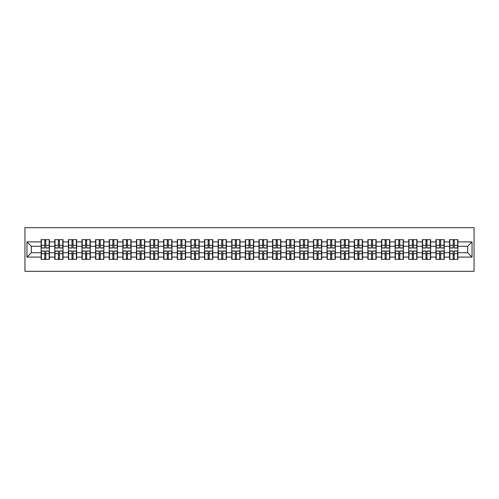 <?xml version="1.0" encoding="UTF-8"?>
<svg xmlns="http://www.w3.org/2000/svg" width="499" height="499" viewBox="0 0 499 499"><rect width="100%" height="100%" fill="white"/><g stroke="black" fill="none" stroke-linecap="round" stroke-linejoin="round"><path stroke-width="0.75" d="M24.95 271.319L474.05 271.319L474.05 227.681L24.95 227.681L24.95 271.319M467.682 252.731L467.682 246.269L457.864 246.269L457.864 252.731L467.682 252.731L472.042 257.091L472.042 241.909L457.864 241.909L457.864 239.639L449.568 239.639L449.568 246.269L444.247 246.269L444.247 252.731L449.568 252.731L449.568 246.269M472.042 257.091L457.864 257.091L457.864 259.361L449.568 259.361L449.568 257.091L444.247 257.091L444.247 259.361L435.958 259.361L435.958 257.091L430.631 257.091L430.631 259.361L422.341 259.361L422.341 257.091L417.021 257.091L417.021 259.361L408.725 259.361L408.725 257.091L403.404 257.091L403.404 259.361L395.114 259.361L395.114 257.091L389.788 257.091L389.788 259.361L381.498 259.361L381.498 257.091L376.177 257.091L376.177 259.361L367.882 259.361L367.882 257.091L362.561 257.091L362.561 259.361L354.271 259.361L354.271 257.091L348.944 257.091L348.944 259.361L340.655 259.361L340.655 257.091L335.334 257.091L335.334 259.361L327.038 259.361L327.038 257.091L321.718 257.091L321.718 259.361L313.428 259.361L313.428 257.091L308.101 257.091L308.101 259.361L299.812 259.361L299.812 257.091L294.491 257.091L294.491 259.361L286.195 259.361L286.195 257.091L280.875 257.091L280.875 259.361L272.585 259.361L272.585 257.091L267.258 257.091L267.258 259.361L258.969 259.361L258.969 257.091L253.648 257.091L253.648 259.361L245.352 259.361L245.352 257.091L240.031 257.091L240.031 259.361L231.742 259.361L231.742 257.091L226.415 257.091L226.415 259.361L218.125 259.361L218.125 257.091L212.805 257.091L212.805 259.361L204.509 259.361L204.509 257.091L199.188 257.091L199.188 259.361L190.899 259.361L190.899 257.091L185.572 257.091L185.572 259.361L177.282 259.361L177.282 257.091L171.962 257.091L171.962 259.361L163.666 259.361L163.666 257.091L158.345 257.091L158.345 259.361L150.056 259.361L150.056 257.091L144.729 257.091L144.729 259.361L136.439 259.361L136.439 257.091L131.118 257.091L131.118 259.361L122.823 259.361L122.823 257.091L117.502 257.091L117.502 259.361L109.212 259.361L109.212 257.091L103.886 257.091L103.886 259.361L95.596 259.361L95.596 257.091L90.275 257.091L90.275 259.361L81.979 259.361L81.979 257.091L76.659 257.091L76.659 259.361L68.369 259.361L68.369 257.091L63.042 257.091L63.042 259.361L54.753 259.361L54.753 257.091L49.432 257.091L49.432 259.361L41.136 259.361L41.136 257.091L26.958 257.091L26.958 241.909L41.136 241.909L41.136 246.269L31.318 246.269L31.318 252.731L41.136 252.731L41.136 246.269M449.568 241.909L444.247 241.909L444.247 239.639L435.958 239.639L435.958 241.909L430.631 241.909L430.631 239.639L422.341 239.639L422.341 241.909L417.021 241.909L417.021 239.639L408.725 239.639L408.725 241.909L403.404 241.909L403.404 239.639L395.114 239.639L395.114 241.909L389.788 241.909L389.788 239.639L381.498 239.639L381.498 241.909L376.177 241.909L376.177 239.639L367.882 239.639L367.882 241.909L362.561 241.909L362.561 239.639L354.271 239.639L354.271 241.909L348.944 241.909L348.944 239.639L340.655 239.639L340.655 241.909L335.334 241.909L335.334 239.639L327.038 239.639L327.038 241.909L321.718 241.909L321.718 239.639L313.428 239.639L313.428 241.909L308.101 241.909L308.101 239.639L299.812 239.639L299.812 241.909L294.491 241.909L294.491 239.639L286.195 239.639L286.195 241.909L280.875 241.909L280.875 239.639L272.585 239.639L272.585 241.909L267.258 241.909L267.258 239.639L258.969 239.639L258.969 241.909L253.648 241.909L253.648 239.639L245.352 239.639L245.352 241.909L240.031 241.909L240.031 239.639L231.742 239.639L231.742 241.909L226.415 241.909L226.415 239.639L218.125 239.639L218.125 241.909L212.805 241.909L212.805 239.639L204.509 239.639L204.509 241.909L199.188 241.909L199.188 239.639L190.899 239.639L190.899 241.909L185.572 241.909L185.572 239.639L177.282 239.639L177.282 241.909L171.962 241.909L171.962 239.639L163.666 239.639L163.666 241.909L158.345 241.909L158.345 239.639L150.056 239.639L150.056 241.909L144.729 241.909L144.729 239.639L136.439 239.639L136.439 241.909L131.118 241.909L131.118 239.639L122.823 239.639L122.823 241.909L117.502 241.909L117.502 239.639L109.212 239.639L109.212 241.909L103.886 241.909L103.886 239.639L95.596 239.639L95.596 241.909L90.275 241.909L90.275 239.639L81.979 239.639L81.979 241.909L76.659 241.909L76.659 239.639L68.369 239.639L68.369 241.909L63.042 241.909L63.042 239.639L54.753 239.639L54.753 241.909L49.432 241.909L49.432 239.639L41.136 239.639L41.136 241.909M449.568 252.731L449.568 257.091M444.247 252.731L444.247 257.091M444.247 241.909L444.247 246.269M430.631 252.731L435.958 252.731L435.958 246.269L430.631 246.269L430.631 257.091M435.958 252.731L435.958 257.091M435.958 241.909L435.958 246.269M430.631 241.909L430.631 246.269M417.021 252.731L422.341 252.731L422.341 246.269L417.021 246.269L417.021 257.091M422.341 252.731L422.341 257.091M422.341 241.909L422.341 246.269M417.021 241.909L417.021 246.269M403.404 252.731L408.725 252.731L408.725 246.269L403.404 246.269L403.404 257.091M408.725 252.731L408.725 257.091M408.725 241.909L408.725 246.269M403.404 241.909L403.404 246.269M389.788 252.731L395.114 252.731L395.114 246.269L389.788 246.269L389.788 257.091M395.114 252.731L395.114 257.091M395.114 241.909L395.114 246.269M389.788 241.909L389.788 246.269M376.177 252.731L381.498 252.731L381.498 246.269L376.177 246.269L376.177 257.091M381.498 252.731L381.498 257.091M381.498 241.909L381.498 246.269M376.177 241.909L376.177 246.269M362.561 252.731L367.882 252.731L367.882 246.269L362.561 246.269L362.561 257.091M367.882 252.731L367.882 257.091M367.882 241.909L367.882 246.269M362.561 241.909L362.561 246.269M348.944 252.731L354.271 252.731L354.271 246.269L348.944 246.269L348.944 257.091M354.271 252.731L354.271 257.091M354.271 241.909L354.271 246.269M348.944 241.909L348.944 246.269M335.334 252.731L340.655 252.731L340.655 246.269L335.334 246.269L335.334 257.091M340.655 252.731L340.655 257.091M340.655 241.909L340.655 246.269M335.334 241.909L335.334 246.269M321.718 252.731L327.038 252.731L327.038 246.269L321.718 246.269L321.718 257.091M327.038 252.731L327.038 257.091M327.038 241.909L327.038 246.269M321.718 241.909L321.718 246.269M308.101 252.731L313.428 252.731L313.428 246.269L308.101 246.269L308.101 257.091M313.428 252.731L313.428 257.091M313.428 241.909L313.428 246.269M308.101 241.909L308.101 246.269M294.491 252.731L299.812 252.731L299.812 246.269L294.491 246.269L294.491 257.091M299.812 252.731L299.812 257.091M299.812 241.909L299.812 246.269M294.491 241.909L294.491 246.269M280.875 252.731L286.195 252.731L286.195 246.269L280.875 246.269L280.875 257.091M286.195 252.731L286.195 257.091M286.195 241.909L286.195 246.269M280.875 241.909L280.875 246.269M267.258 252.731L272.585 252.731L272.585 246.269L267.258 246.269L267.258 257.091M272.585 252.731L272.585 257.091M272.585 241.909L272.585 246.269M267.258 241.909L267.258 246.269M253.648 252.731L258.969 252.731L258.969 246.269L253.648 246.269L253.648 257.091M258.969 252.731L258.969 257.091M258.969 241.909L258.969 246.269M253.648 241.909L253.648 246.269M240.031 252.731L245.352 252.731L245.352 246.269L240.031 246.269L240.031 257.091M245.352 252.731L245.352 257.091M245.352 241.909L245.352 246.269M240.031 241.909L240.031 246.269M226.415 252.731L231.742 252.731L231.742 246.269L226.415 246.269L226.415 257.091M231.742 252.731L231.742 257.091M231.742 241.909L231.742 246.269M226.415 241.909L226.415 246.269M212.805 252.731L218.125 252.731L218.125 246.269L212.805 246.269L212.805 257.091M218.125 252.731L218.125 257.091M218.125 241.909L218.125 246.269M212.805 241.909L212.805 246.269M199.188 252.731L204.509 252.731L204.509 246.269L199.188 246.269L199.188 257.091M204.509 252.731L204.509 257.091M204.509 241.909L204.509 246.269M199.188 241.909L199.188 246.269M185.572 252.731L190.899 252.731L190.899 246.269L185.572 246.269L185.572 257.091M190.899 252.731L190.899 257.091M190.899 241.909L190.899 246.269M185.572 241.909L185.572 246.269M171.962 252.731L177.282 252.731L177.282 246.269L171.962 246.269L171.962 257.091M177.282 252.731L177.282 257.091M177.282 241.909L177.282 246.269M171.962 241.909L171.962 246.269M158.345 252.731L163.666 252.731L163.666 246.269L158.345 246.269L158.345 257.091M163.666 252.731L163.666 257.091M163.666 241.909L163.666 246.269M158.345 241.909L158.345 246.269M144.729 252.731L150.056 252.731L150.056 246.269L144.729 246.269L144.729 257.091M150.056 252.731L150.056 257.091M150.056 241.909L150.056 246.269M144.729 241.909L144.729 246.269M131.118 252.731L136.439 252.731L136.439 246.269L131.118 246.269L131.118 257.091M136.439 252.731L136.439 257.091M136.439 241.909L136.439 246.269M131.118 241.909L131.118 246.269M117.502 252.731L122.823 252.731L122.823 246.269L117.502 246.269L117.502 257.091M122.823 252.731L122.823 257.091M122.823 241.909L122.823 246.269M117.502 241.909L117.502 246.269M103.886 252.731L109.212 252.731L109.212 246.269L103.886 246.269L103.886 257.091M109.212 252.731L109.212 257.091M109.212 241.909L109.212 246.269M103.886 241.909L103.886 246.269M90.275 252.731L95.596 252.731L95.596 246.269L90.275 246.269L90.275 257.091M95.596 252.731L95.596 257.091M95.596 241.909L95.596 246.269M90.275 241.909L90.275 246.269M76.659 252.731L81.979 252.731L81.979 246.269L76.659 246.269L76.659 257.091M81.979 252.731L81.979 257.091M81.979 241.909L81.979 246.269M76.659 241.909L76.659 246.269M63.042 252.731L68.369 252.731L68.369 246.269L63.042 246.269L63.042 257.091M68.369 252.731L68.369 257.091M68.369 241.909L68.369 246.269M63.042 241.909L63.042 246.269M49.432 252.731L54.753 252.731L54.753 246.269L49.432 246.269L49.432 257.091M54.753 252.731L54.753 257.091M54.753 241.909L54.753 246.269M49.432 241.909L49.432 246.269M41.136 252.731L41.136 257.091M31.318 252.731L26.958 257.091M26.958 241.909L31.318 246.269M457.864 252.731L457.864 257.091M457.864 241.909L457.864 246.269M472.042 241.909L467.682 246.269M49.17 239.639L49.17 248.015L45.808 248.015L45.808 239.639M44.76 239.639L44.76 248.015L41.398 248.015L41.398 239.639M44.76 240.774L45.808 240.774M45.808 244.005L44.76 244.005M41.398 259.361L41.398 250.985L44.76 250.985L44.76 259.361M45.808 259.361L45.808 250.985L49.17 250.985L49.17 259.361M45.808 258.226L44.76 258.226M44.76 254.995L45.808 254.995M62.78 239.639L62.78 248.015L59.425 248.015L59.425 239.639M58.377 239.639L58.377 248.015L55.015 248.015L55.015 239.639M58.377 240.774L59.425 240.774M59.425 244.005L58.377 244.005M76.397 239.639L76.397 248.015L73.035 248.015L73.035 239.639M71.987 239.639L71.987 248.015L68.631 248.015L68.631 239.639M71.987 240.774L73.035 240.774M73.035 244.005L71.987 244.005M90.013 239.639L90.013 248.015L86.651 248.015L86.651 239.639M85.603 239.639L85.603 248.015L82.241 248.015L82.241 239.639M85.603 240.774L86.651 240.774M86.651 244.005L85.603 244.005M103.624 239.639L103.624 248.015L100.268 248.015L100.268 239.639M99.22 239.639L99.22 248.015L95.858 248.015L95.858 239.639M99.22 240.774L100.268 240.774M100.268 244.005L99.22 244.005M117.24 239.639L117.24 248.015L113.878 248.015L113.878 239.639M112.83 239.639L112.83 248.015L109.474 248.015L109.474 239.639M112.83 240.774L113.878 240.774M113.878 244.005L112.83 244.005M55.015 259.361L55.015 250.985L58.377 250.985L58.377 259.361M59.425 259.361L59.425 250.985L62.78 250.985L62.78 259.361M59.425 258.226L58.377 258.226M58.377 254.995L59.425 254.995M68.631 259.361L68.631 250.985L71.987 250.985L71.987 259.361M73.035 259.361L73.035 250.985L76.397 250.985L76.397 259.361M73.035 258.226L71.987 258.226M71.987 254.995L73.035 254.995M82.241 259.361L82.241 250.985L85.603 250.985L85.603 259.361M86.651 259.361L86.651 250.985L90.013 250.985L90.013 259.361M86.651 258.226L85.603 258.226M85.603 254.995L86.651 254.995M95.858 259.361L95.858 250.985L99.22 250.985L99.22 259.361M100.268 259.361L100.268 250.985L103.624 250.985L103.624 259.361M100.268 258.226L99.22 258.226M99.22 254.995L100.268 254.995M109.474 259.361L109.474 250.985L112.83 250.985L112.83 259.361M113.878 259.361L113.878 250.985L117.24 250.985L117.24 259.361M113.878 258.226L112.83 258.226M112.83 254.995L113.878 254.995M130.857 239.639L130.857 248.015L127.495 248.015L127.495 239.639M126.447 239.639L126.447 248.015L123.085 248.015L123.085 239.639M126.447 240.774L127.495 240.774M127.495 244.005L126.447 244.005M123.085 259.361L123.085 250.985L126.447 250.985L126.447 259.361M127.495 259.361L127.495 250.985L130.857 250.985L130.857 259.361M127.495 258.226L126.447 258.226M126.447 254.995L127.495 254.995M144.467 239.639L144.467 248.015L141.111 248.015L141.111 239.639M140.063 239.639L140.063 248.015L136.701 248.015L136.701 239.639M140.063 240.774L141.111 240.774M141.111 244.005L140.063 244.005M136.701 259.361L136.701 250.985L140.063 250.985L140.063 259.361M141.111 259.361L141.111 250.985L144.467 250.985L144.467 259.361M141.111 258.226L140.063 258.226M140.063 254.995L141.111 254.995M158.083 239.639L158.083 248.015L154.721 248.015L154.721 239.639M153.673 239.639L153.673 248.015L150.318 248.015L150.318 239.639M153.673 240.774L154.721 240.774M154.721 244.005L153.673 244.005M150.318 259.361L150.318 250.985L153.673 250.985L153.673 259.361M154.721 259.361L154.721 250.985L158.083 250.985L158.083 259.361M154.721 258.226L153.673 258.226M153.673 254.995L154.721 254.995M171.7 239.639L171.7 248.015L168.338 248.015L168.338 239.639M167.29 239.639L167.29 248.015L163.928 248.015L163.928 239.639M167.29 240.774L168.338 240.774M168.338 244.005L167.29 244.005M163.928 259.361L163.928 250.985L167.29 250.985L167.29 259.361M168.338 259.361L168.338 250.985L171.7 250.985L171.7 259.361M168.338 258.226L167.29 258.226M167.29 254.995L168.338 254.995M185.31 239.639L185.31 248.015L181.954 248.015L181.954 239.639M180.906 239.639L180.906 248.015L177.544 248.015L177.544 239.639M180.906 240.774L181.954 240.774M181.954 244.005L180.906 244.005M177.544 259.361L177.544 250.985L180.906 250.985L180.906 259.361M181.954 259.361L181.954 250.985L185.31 250.985L185.31 259.361M181.954 258.226L180.906 258.226M180.906 254.995L181.954 254.995M198.926 239.639L198.926 248.015L195.564 248.015L195.564 239.639M194.516 239.639L194.516 248.015L191.161 248.015L191.161 239.639M194.516 240.774L195.564 240.774M195.564 244.005L194.516 244.005M191.161 259.361L191.161 250.985L194.516 250.985L194.516 259.361M195.564 259.361L195.564 250.985L198.926 250.985L198.926 259.361M195.564 258.226L194.516 258.226M194.516 254.995L195.564 254.995M212.543 239.639L212.543 248.015L209.181 248.015L209.181 239.639M208.133 239.639L208.133 248.015L204.771 248.015L204.771 239.639M208.133 240.774L209.181 240.774M209.181 244.005L208.133 244.005M204.771 259.361L204.771 250.985L208.133 250.985L208.133 259.361M209.181 259.361L209.181 250.985L212.543 250.985L212.543 259.361M209.181 258.226L208.133 258.226M208.133 254.995L209.181 254.995M226.153 239.639L226.153 248.015L222.797 248.015L222.797 239.639M221.749 239.639L221.749 248.015L218.387 248.015L218.387 239.639M221.749 240.774L222.797 240.774M222.797 244.005L221.749 244.005M218.387 259.361L218.387 250.985L221.749 250.985L221.749 259.361M222.797 259.361L222.797 250.985L226.153 250.985L226.153 259.361M222.797 258.226L221.749 258.226M221.749 254.995L222.797 254.995M239.769 239.639L239.769 248.015L236.407 248.015L236.407 239.639M235.36 239.639L235.36 248.015L232.004 248.015L232.004 239.639M235.36 240.774L236.407 240.774M236.407 244.005L235.36 244.005M232.004 259.361L232.004 250.985L235.36 250.985L235.36 259.361M236.407 259.361L236.407 250.985L239.769 250.985L239.769 259.361M236.407 258.226L235.36 258.226M235.36 254.995L236.407 254.995M253.386 239.639L253.386 248.015L250.024 248.015L250.024 239.639M248.976 239.639L248.976 248.015L245.614 248.015L245.614 239.639M248.976 240.774L250.024 240.774M250.024 244.005L248.976 244.005M245.614 259.361L245.614 250.985L248.976 250.985L248.976 259.361M250.024 259.361L250.024 250.985L253.386 250.985L253.386 259.361M250.024 258.226L248.976 258.226M248.976 254.995L250.024 254.995M266.996 239.639L266.996 248.015L263.64 248.015L263.64 239.639M262.593 239.639L262.593 248.015L259.231 248.015L259.231 239.639M262.593 240.774L263.64 240.774M263.64 244.005L262.593 244.005M259.231 259.361L259.231 250.985L262.593 250.985L262.593 259.361M263.64 259.361L263.64 250.985L266.996 250.985L266.996 259.361M263.64 258.226L262.593 258.226M262.593 254.995L263.64 254.995M280.613 239.639L280.613 248.015L277.251 248.015L277.251 239.639M276.203 239.639L276.203 248.015L272.847 248.015L272.847 239.639M276.203 240.774L277.251 240.774M277.251 244.005L276.203 244.005M272.847 259.361L272.847 250.985L276.203 250.985L276.203 259.361M277.251 259.361L277.251 250.985L280.613 250.985L280.613 259.361M277.251 258.226L276.203 258.226M276.203 254.995L277.251 254.995M294.229 239.639L294.229 248.015L290.867 248.015L290.867 239.639M289.819 239.639L289.819 248.015L286.457 248.015L286.457 239.639M289.819 240.774L290.867 240.774M290.867 244.005L289.819 244.005M286.457 259.361L286.457 250.985L289.819 250.985L289.819 259.361M290.867 259.361L290.867 250.985L294.229 250.985L294.229 259.361M290.867 258.226L289.819 258.226M289.819 254.995L290.867 254.995M307.839 239.639L307.839 248.015L304.484 248.015L304.484 239.639M303.436 239.639L303.436 248.015L300.074 248.015L300.074 239.639M303.436 240.774L304.484 240.774M304.484 244.005L303.436 244.005M300.074 259.361L300.074 250.985L303.436 250.985L303.436 259.361M304.484 259.361L304.484 250.985L307.839 250.985L307.839 259.361M304.484 258.226L303.436 258.226M303.436 254.995L304.484 254.995M321.456 239.639L321.456 248.015L318.094 248.015L318.094 239.639M317.046 239.639L317.046 248.015L313.69 248.015L313.69 239.639M317.046 240.774L318.094 240.774M318.094 244.005L317.046 244.005M313.69 259.361L313.69 250.985L317.046 250.985L317.046 259.361M318.094 259.361L318.094 250.985L321.456 250.985L321.456 259.361M318.094 258.226L317.046 258.226M317.046 254.995L318.094 254.995M335.072 239.639L335.072 248.015L331.71 248.015L331.71 239.639M330.662 239.639L330.662 248.015L327.3 248.015L327.3 239.639M330.662 240.774L331.71 240.774M331.71 244.005L330.662 244.005M327.3 259.361L327.3 250.985L330.662 250.985L330.662 259.361M331.71 259.361L331.71 250.985L335.072 250.985L335.072 259.361M331.71 258.226L330.662 258.226M330.662 254.995L331.71 254.995M348.682 239.639L348.682 248.015L345.327 248.015L345.327 239.639M344.279 239.639L344.279 248.015L340.917 248.015L340.917 239.639M344.279 240.774L345.327 240.774M345.327 244.005L344.279 244.005M340.917 259.361L340.917 250.985L344.279 250.985L344.279 259.361M345.327 259.361L345.327 250.985L348.682 250.985L348.682 259.361M345.327 258.226L344.279 258.226M344.279 254.995L345.327 254.995M362.299 239.639L362.299 248.015L358.937 248.015L358.937 239.639M357.889 239.639L357.889 248.015L354.533 248.015L354.533 239.639M357.889 240.774L358.937 240.774M358.937 244.005L357.889 244.005M354.533 259.361L354.533 250.985L357.889 250.985L357.889 259.361M358.937 259.361L358.937 250.985L362.299 250.985L362.299 259.361M358.937 258.226L357.889 258.226M357.889 254.995L358.937 254.995M375.915 239.639L375.915 248.015L372.553 248.015L372.553 239.639M371.506 239.639L371.506 248.015L368.143 248.015L368.143 239.639M371.506 240.774L372.553 240.774M372.553 244.005L371.506 244.005M368.143 259.361L368.143 250.985L371.506 250.985L371.506 259.361M372.553 259.361L372.553 250.985L375.915 250.985L375.915 259.361M372.553 258.226L371.506 258.226M371.506 254.995L372.553 254.995M389.526 239.639L389.526 248.015L386.17 248.015L386.17 239.639M385.122 239.639L385.122 248.015L381.76 248.015L381.76 239.639M385.122 240.774L386.17 240.774M386.17 244.005L385.122 244.005M381.76 259.361L381.76 250.985L385.122 250.985L385.122 259.361M386.17 259.361L386.17 250.985L389.526 250.985L389.526 259.361M386.17 258.226L385.122 258.226M385.122 254.995L386.17 254.995M403.142 239.639L403.142 248.015L399.78 248.015L399.78 239.639M398.732 239.639L398.732 248.015L395.376 248.015L395.376 239.639M398.732 240.774L399.78 240.774M399.78 244.005L398.732 244.005M395.376 259.361L395.376 250.985L398.732 250.985L398.732 259.361M399.78 259.361L399.78 250.985L403.142 250.985L403.142 259.361M399.78 258.226L398.732 258.226M398.732 254.995L399.78 254.995M416.759 239.639L416.759 248.015L413.397 248.015L413.397 239.639M412.349 239.639L412.349 248.015L408.987 248.015L408.987 239.639M412.349 240.774L413.397 240.774M413.397 244.005L412.349 244.005M408.987 259.361L408.987 250.985L412.349 250.985L412.349 259.361M413.397 259.361L413.397 250.985L416.759 250.985L416.759 259.361M413.397 258.226L412.349 258.226M412.349 254.995L413.397 254.995M430.369 239.639L430.369 248.015L427.013 248.015L427.013 239.639M425.965 239.639L425.965 248.015L422.603 248.015L422.603 239.639M425.965 240.774L427.013 240.774M427.013 244.005L425.965 244.005M422.603 259.361L422.603 250.985L425.965 250.985L425.965 259.361M427.013 259.361L427.013 250.985L430.369 250.985L430.369 259.361M427.013 258.226L425.965 258.226M425.965 254.995L427.013 254.995M443.985 239.639L443.985 248.015L440.623 248.015L440.623 239.639M439.575 239.639L439.575 248.015L436.22 248.015L436.22 239.639M439.575 240.774L440.623 240.774M440.623 244.005L439.575 244.005M436.22 259.361L436.22 250.985L439.575 250.985L439.575 259.361M440.623 259.361L440.623 250.985L443.985 250.985L443.985 259.361M440.623 258.226L439.575 258.226M439.575 254.995L440.623 254.995M457.602 239.639L457.602 248.015L454.24 248.015L454.24 239.639M453.192 239.639L453.192 248.015L449.83 248.015L449.83 239.639M453.192 240.774L454.24 240.774M454.24 244.005L453.192 244.005M449.83 259.361L449.83 250.985L453.192 250.985L453.192 259.361M454.24 259.361L454.24 250.985L457.602 250.985L457.602 259.361M454.24 258.226L453.192 258.226M453.192 254.995L454.24 254.995M44.76 245.327L41.398 245.327M44.76 247.903L41.398 247.903M49.17 245.327L45.808 245.327M49.17 247.903L45.808 247.903M45.808 253.673L49.17 253.673M45.808 251.097L49.17 251.097M41.398 253.673L44.76 253.673M41.398 251.097L44.76 251.097M58.377 245.327L55.015 245.327M58.377 247.903L55.015 247.903M62.78 245.327L59.425 245.327M62.78 247.903L59.425 247.903M71.987 245.327L68.631 245.327M71.987 247.903L68.631 247.903M76.397 245.327L73.035 245.327M76.397 247.903L73.035 247.903M85.603 245.327L82.241 245.327M85.603 247.903L82.241 247.903M90.013 245.327L86.651 245.327M90.013 247.903L86.651 247.903M99.22 245.327L95.858 245.327M99.22 247.903L95.858 247.903M103.624 245.327L100.268 245.327M103.624 247.903L100.268 247.903M112.83 245.327L109.474 245.327M112.83 247.903L109.474 247.903M117.24 245.327L113.878 245.327M117.24 247.903L113.878 247.903M59.425 253.673L62.78 253.673M59.425 251.097L62.78 251.097M55.015 253.673L58.377 253.673M55.015 251.097L58.377 251.097M73.035 253.673L76.397 253.673M73.035 251.097L76.397 251.097M68.631 253.673L71.987 253.673M68.631 251.097L71.987 251.097M86.651 253.673L90.013 253.673M86.651 251.097L90.013 251.097M82.241 253.673L85.603 253.673M82.241 251.097L85.603 251.097M100.268 253.673L103.624 253.673M100.268 251.097L103.624 251.097M95.858 253.673L99.22 253.673M95.858 251.097L99.22 251.097M113.878 253.673L117.24 253.673M113.878 251.097L117.24 251.097M109.474 253.673L112.83 253.673M109.474 251.097L112.83 251.097M126.447 245.327L123.085 245.327M126.447 247.903L123.085 247.903M130.857 245.327L127.495 245.327M130.857 247.903L127.495 247.903M127.495 253.673L130.857 253.673M127.495 251.097L130.857 251.097M123.085 253.673L126.447 253.673M123.085 251.097L126.447 251.097M140.063 245.327L136.701 245.327M140.063 247.903L136.701 247.903M144.467 245.327L141.111 245.327M144.467 247.903L141.111 247.903M141.111 253.673L144.467 253.673M141.111 251.097L144.467 251.097M136.701 253.673L140.063 253.673M136.701 251.097L140.063 251.097M153.673 245.327L150.318 245.327M153.673 247.903L150.318 247.903M158.083 245.327L154.721 245.327M158.083 247.903L154.721 247.903M154.721 253.673L158.083 253.673M154.721 251.097L158.083 251.097M150.318 253.673L153.673 253.673M150.318 251.097L153.673 251.097M167.29 245.327L163.928 245.327M167.29 247.903L163.928 247.903M171.7 245.327L168.338 245.327M171.7 247.903L168.338 247.903M168.338 253.673L171.7 253.673M168.338 251.097L171.7 251.097M163.928 253.673L167.29 253.673M163.928 251.097L167.29 251.097M180.906 245.327L177.544 245.327M180.906 247.903L177.544 247.903M185.31 245.327L181.954 245.327M185.31 247.903L181.954 247.903M181.954 253.673L185.31 253.673M181.954 251.097L185.31 251.097M177.544 253.673L180.906 253.673M177.544 251.097L180.906 251.097M194.516 245.327L191.161 245.327M194.516 247.903L191.161 247.903M198.926 245.327L195.564 245.327M198.926 247.903L195.564 247.903M195.564 253.673L198.926 253.673M195.564 251.097L198.926 251.097M191.161 253.673L194.516 253.673M191.161 251.097L194.516 251.097M208.133 245.327L204.771 245.327M208.133 247.903L204.771 247.903M212.543 245.327L209.181 245.327M212.543 247.903L209.181 247.903M209.181 253.673L212.543 253.673M209.181 251.097L212.543 251.097M204.771 253.673L208.133 253.673M204.771 251.097L208.133 251.097M221.749 245.327L218.387 245.327M221.749 247.903L218.387 247.903M226.153 245.327L222.797 245.327M226.153 247.903L222.797 247.903M222.797 253.673L226.153 253.673M222.797 251.097L226.153 251.097M218.387 253.673L221.749 253.673M218.387 251.097L221.749 251.097M235.36 245.327L232.004 245.327M235.36 247.903L232.004 247.903M239.769 245.327L236.407 245.327M239.769 247.903L236.407 247.903M236.407 253.673L239.769 253.673M236.407 251.097L239.769 251.097M232.004 253.673L235.36 253.673M232.004 251.097L235.36 251.097M248.976 245.327L245.614 245.327M248.976 247.903L245.614 247.903M253.386 245.327L250.024 245.327M253.386 247.903L250.024 247.903M250.024 253.673L253.386 253.673M250.024 251.097L253.386 251.097M245.614 253.673L248.976 253.673M245.614 251.097L248.976 251.097M262.593 245.327L259.231 245.327M262.593 247.903L259.231 247.903M266.996 245.327L263.64 245.327M266.996 247.903L263.64 247.903M263.64 253.673L266.996 253.673M263.64 251.097L266.996 251.097M259.231 253.673L262.593 253.673M259.231 251.097L262.593 251.097M276.203 245.327L272.847 245.327M276.203 247.903L272.847 247.903M280.613 245.327L277.251 245.327M280.613 247.903L277.251 247.903M277.251 253.673L280.613 253.673M277.251 251.097L280.613 251.097M272.847 253.673L276.203 253.673M272.847 251.097L276.203 251.097M289.819 245.327L286.457 245.327M289.819 247.903L286.457 247.903M294.229 245.327L290.867 245.327M294.229 247.903L290.867 247.903M290.867 253.673L294.229 253.673M290.867 251.097L294.229 251.097M286.457 253.673L289.819 253.673M286.457 251.097L289.819 251.097M303.436 245.327L300.074 245.327M303.436 247.903L300.074 247.903M307.839 245.327L304.484 245.327M307.839 247.903L304.484 247.903M304.484 253.673L307.839 253.673M304.484 251.097L307.839 251.097M300.074 253.673L303.436 253.673M300.074 251.097L303.436 251.097M317.046 245.327L313.69 245.327M317.046 247.903L313.69 247.903M321.456 245.327L318.094 245.327M321.456 247.903L318.094 247.903M318.094 253.673L321.456 253.673M318.094 251.097L321.456 251.097M313.69 253.673L317.046 253.673M313.69 251.097L317.046 251.097M330.662 245.327L327.3 245.327M330.662 247.903L327.3 247.903M335.072 245.327L331.71 245.327M335.072 247.903L331.71 247.903M331.71 253.673L335.072 253.673M331.71 251.097L335.072 251.097M327.3 253.673L330.662 253.673M327.3 251.097L330.662 251.097M344.279 245.327L340.917 245.327M344.279 247.903L340.917 247.903M348.682 245.327L345.327 245.327M348.682 247.903L345.327 247.903M345.327 253.673L348.682 253.673M345.327 251.097L348.682 251.097M340.917 253.673L344.279 253.673M340.917 251.097L344.279 251.097M357.889 245.327L354.533 245.327M357.889 247.903L354.533 247.903M362.299 245.327L358.937 245.327M362.299 247.903L358.937 247.903M358.937 253.673L362.299 253.673M358.937 251.097L362.299 251.097M354.533 253.673L357.889 253.673M354.533 251.097L357.889 251.097M371.506 245.327L368.143 245.327M371.506 247.903L368.143 247.903M375.915 245.327L372.553 245.327M375.915 247.903L372.553 247.903M372.553 253.673L375.915 253.673M372.553 251.097L375.915 251.097M368.143 253.673L371.506 253.673M368.143 251.097L371.506 251.097M385.122 245.327L381.76 245.327M385.122 247.903L381.76 247.903M389.526 245.327L386.17 245.327M389.526 247.903L386.17 247.903M386.17 253.673L389.526 253.673M386.17 251.097L389.526 251.097M381.76 253.673L385.122 253.673M381.76 251.097L385.122 251.097M398.732 245.327L395.376 245.327M398.732 247.903L395.376 247.903M403.142 245.327L399.78 245.327M403.142 247.903L399.78 247.903M399.78 253.673L403.142 253.673M399.78 251.097L403.142 251.097M395.376 253.673L398.732 253.673M395.376 251.097L398.732 251.097M412.349 245.327L408.987 245.327M412.349 247.903L408.987 247.903M416.759 245.327L413.397 245.327M416.759 247.903L413.397 247.903M413.397 253.673L416.759 253.673M413.397 251.097L416.759 251.097M408.987 253.673L412.349 253.673M408.987 251.097L412.349 251.097M425.965 245.327L422.603 245.327M425.965 247.903L422.603 247.903M430.369 245.327L427.013 245.327M430.369 247.903L427.013 247.903M427.013 253.673L430.369 253.673M427.013 251.097L430.369 251.097M422.603 253.673L425.965 253.673M422.603 251.097L425.965 251.097M439.575 245.327L436.22 245.327M439.575 247.903L436.22 247.903M443.985 245.327L440.623 245.327M443.985 247.903L440.623 247.903M440.623 253.673L443.985 253.673M440.623 251.097L443.985 251.097M436.22 253.673L439.575 253.673M436.22 251.097L439.575 251.097M453.192 245.327L449.83 245.327M453.192 247.903L449.83 247.903M457.602 245.327L454.24 245.327M457.602 247.903L454.24 247.903M454.24 253.673L457.602 253.673M454.24 251.097L457.602 251.097M449.83 253.673L453.192 253.673M449.83 251.097L453.192 251.097"/></g></svg>
